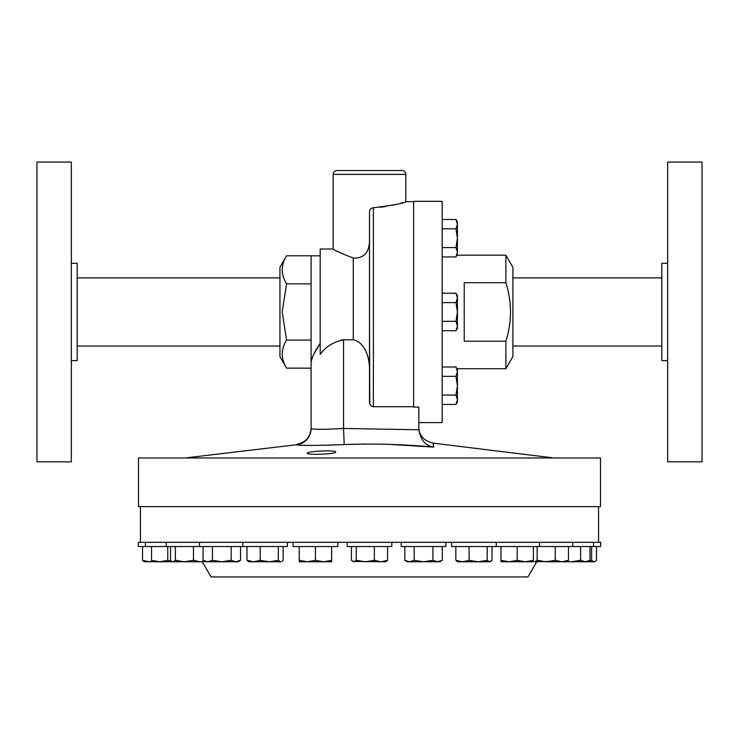 <?xml version="1.0" encoding="UTF-8"?>
<svg xmlns="http://www.w3.org/2000/svg" width="739" height="739" viewBox="0 0 739 739"><rect width="100%" height="100%" fill="white"/><g stroke="black" fill="none" stroke-linecap="round" stroke-linejoin="round"><path stroke-width="1.11" d="M335.663 452.065C336.568 449.737 306.297 451.215 307.239 453.256C306.343 455.242 336.624 454.143 335.663 452.065M347.182 542.315L347.182 546.527L391.818 546.527L391.818 542.315M418.819 422.597L442.171 422.597L442.171 201.331L413.628 201.331L413.628 407.106L418.819 407.106L418.819 429.775C420.74 440.241 425.701 446.023 433.71 447.104C403.919 444.287 374.091 443.446 344.208 444.564C315.22 445.635 299.406 445.682 296.764 444.712L185.221 457.958M505.873 255.186L512.903 267.352L512.903 356.567L505.873 368.733L505.873 341.206C512.016 321.779 512.016 302.279 505.873 282.714L505.873 255.186L456.988 255.186L457.423 252.258L455.972 256.941L442.171 256.941M505.873 368.733L456.988 368.733M505.873 282.714L464.24 282.714L464.24 341.206L505.873 341.206M667.659 311.96L667.659 461.847L702.05 461.847L702.05 162.072L667.659 162.072L667.659 311.96M667.659 263.296L661.821 263.296L661.821 360.623L667.659 360.623M413.628 406.727L373.389 406.727C370.895 406.302 369.592 404.787 369.5 402.173L369.5 211.945C369.685 209.488 370.978 208.093 373.389 207.733C393.36 205.285 404.178 203.253 405.84 201.655L405.84 174.395A3.889 3.889 0 0 0 401.942 170.506L337.058 170.506A3.889 3.889 0 0 0 333.16 174.395L333.16 249.015C333.889 250.087 340.596 253.107 353.279 258.068C363.422 258.548 368.835 253.071 369.5 241.635M379.975 207.28L385.98 206.514M391.79 205.451L396.464 204.37M400.473 203.299L403.402 202.431M341.252 339.958L343.543 339.792C333.234 342 325.456 346.85 320.181 354.351L320.181 249.015L333.16 249.015M336.393 250.826L338.711 252.054M311.932 358.563L312.689 356.586M313.798 354.203L320.181 343.358C314.703 351.339 311.673 357.787 311.101 362.692L311.101 428.611C313.003 429.581 323.821 429.535 343.543 428.463L338.508 428.749M286.547 255.768C280.838 265.107 280.838 274.474 286.547 283.859L282.206 311.96L286.547 340.06C280.838 349.399 280.838 358.766 286.547 368.151L279.952 356.734L279.952 267.185L286.547 255.768L311.101 255.768L311.101 362.692M418.819 427.031C418.874 435.391 423.623 440.758 433.063 443.132L433.71 447.104L433.063 443.132L553.779 457.958M138.498 506.621L600.502 506.621L600.502 457.958L138.498 457.958L138.498 506.621M293.115 542.315L293.115 546.527L337.76 546.527L337.76 542.315M145.426 546.527L145.426 542.315L138.304 542.315L138.304 546.527L287.388 546.527L287.388 542.315M451.612 542.315L451.612 546.527L600.696 546.527L600.696 542.315L145.426 542.315M401.24 542.315L401.24 546.527L445.885 546.527L445.885 542.315M202.301 561.779L211.049 576.928L527.951 576.928L536.699 561.779M598.553 542.315L598.553 506.621M140.447 542.315L140.447 506.621M71.341 461.847L71.341 162.072L36.95 162.072L36.95 461.847L71.341 461.847M71.341 360.623L77.179 360.623L77.179 263.296L71.341 263.296M404.833 560.328L407.337 561.779L437.608 561.779L432.925 560.328L423.558 561.779L414.191 560.328L409.508 561.779L404.833 560.328L404.833 546.527M442.291 560.328L439.779 561.779L437.608 561.779L442.291 560.328L442.291 546.527M407.3 561.437L409.508 561.779M432.925 546.527L432.925 560.328M414.191 546.527L414.191 560.328M462.466 561.779L489.606 561.779L487.186 560.328L478.133 561.779L469.089 560.328L462.466 561.779L455.843 560.328L457.718 561.779L462.466 561.779M490.733 561.446L489.606 561.779L492.026 560.328L492.026 546.527M455.843 546.527L455.843 560.328M487.186 546.527L487.186 560.328M469.089 546.527L469.089 560.328M509.088 561.779L533.419 561.779L533.419 560.328L525.309 561.779L517.198 560.328L509.088 561.779L500.977 560.328L500.977 561.779L509.088 561.779M500.977 546.527L500.977 560.328M533.419 546.527L533.419 560.328M517.198 546.527L517.198 560.328M546.195 561.779L566.61 561.779L568.485 560.328L561.862 561.779L555.238 560.328L546.195 561.779L537.142 560.328L534.722 561.779L550.814 561.381M537.142 546.527L537.142 560.328M568.485 546.527L568.485 560.328M555.238 546.527L555.238 560.328M557.206 561.779L587.477 561.779L589.99 560.328L585.306 561.779L580.623 560.328L571.256 561.779L567.127 561.483M589.99 546.527L589.99 560.328M580.623 546.527L580.623 560.328M582.572 561.779L594.599 561.779L595.172 561.446L594.045 561.779L591.616 560.328L588.66 561.095M566.905 561.779L571.256 561.779M596.465 546.527L596.465 560.328L595.172 561.446M591.616 546.527L591.616 560.328M202.209 561.622L205.211 561.566M204.444 561.123L200.084 561.779L184.408 561.779L175.365 560.328L172.944 561.779L159.633 561.779L151.523 560.328L151.523 561.779L149.158 561.779L142.535 560.328L144.401 561.779L151.523 561.585M142.535 546.527L142.535 560.328M151.523 561.779L159.633 561.779L167.744 560.328L171.697 561.381M167.744 546.527L167.744 560.328M151.523 546.527L151.523 560.328M172.39 561.779L184.408 561.779L193.461 560.328L200.084 561.779M171.817 561.446L170.515 560.328L170.515 546.527M193.461 546.527L193.461 560.328M175.365 546.527L175.365 560.328M203.068 560.328L205.581 561.779L221.802 561.779L212.435 560.328L207.751 561.779L203.068 560.328L203.068 546.527M235.852 561.779L238.023 561.779L240.535 560.328L235.852 561.779L221.802 561.779L231.168 560.328L235.852 561.779M240.535 546.527L240.535 560.328M231.168 546.527L231.168 560.328M212.435 546.527L212.435 560.328M248.84 561.779L269.264 561.779L260.211 560.328L253.588 561.779L246.974 560.328L248.84 561.779M280.737 561.779L269.264 561.779L278.307 560.328L280.737 561.779M283.157 546.527L283.157 560.328L281.855 561.446M278.307 546.527L278.307 560.328M260.211 546.527L260.211 560.328M246.974 546.527L246.974 560.328M299.221 561.779L323.553 561.779L315.442 560.328L307.332 561.779L299.221 560.328L299.221 561.779M331.663 561.779L323.553 561.779L331.663 560.328L331.663 561.779M299.221 546.527L299.221 560.328M331.663 546.527L331.663 560.328M315.442 546.527L315.442 560.328M369.5 311.96L369.759 403.799M369.5 367.459C369.001 356.882 365.075 342.526 353.279 339.792L343.543 339.792L343.543 428.463L418.819 429.775M345.242 444.518L365.565 444.028M389.01 444.342L433.71 447.104M286.547 368.151L311.101 368.151L311.101 428.611A16.221 16.212 180 0 1 296.764 444.712C295.923 445.691 318.832 445.626 344.208 444.564L343.543 428.463M286.547 283.859L311.101 283.859M286.547 340.06L311.101 340.06M455.972 228.841L457.423 238.207L455.972 247.574L457.423 252.258L457.423 224.157L455.972 228.841L442.171 228.841M442.171 247.574L455.972 247.574M455.972 219.474L457.423 224.157L457.423 221.986L455.972 219.474L442.171 219.474M457.081 254.465L457.423 252.313M442.171 321.326L455.972 321.326L457.423 326.01L455.972 330.693L442.171 330.693M442.171 302.593L455.972 302.593L457.423 311.96L455.972 321.326M442.171 293.226L455.972 293.226L457.423 297.909L455.972 302.593M455.972 330.693L457.423 328.181L457.423 295.739L455.972 293.226M457.035 249.884L457.423 252.258M442.171 404.445L455.972 404.445L457.423 399.762L455.972 395.079L457.423 399.762L457.423 385.712L455.972 395.079L442.171 395.079M442.171 366.987L455.972 366.987L457.423 371.671L455.972 376.354L457.423 385.712L457.423 371.671L455.972 376.354L442.171 376.354M456.831 368.733L457.423 371.671L457.423 369.491L455.972 366.987M457.423 401.942L455.972 404.445L457.423 401.942L457.423 399.762M456.998 380.779L457.423 385.712M374.35 546.527L374.35 560.328L365.297 561.779L356.253 560.328L353.833 561.779L351.404 560.328L351.404 546.527M356.253 546.527L356.253 560.328M387.596 546.527L387.596 560.328L380.973 561.779L374.35 560.328M352.706 561.446L385.721 561.779L387.596 560.328M405.84 174.395L333.16 174.395M373.389 207.733L373.389 406.727M353.279 339.792L353.279 258.068M661.821 346.028L512.903 346.028M405.84 201.655L413.628 201.655M311.101 255.833L320.181 255.833M77.179 346.028L279.952 346.028M539.516 546.527L539.516 542.315M496.257 546.527L496.257 542.315M572.716 546.527L572.716 542.315M593.574 546.527L593.574 542.315M166.284 546.527L166.284 542.315M199.484 546.527L199.484 542.315M242.743 546.527L242.743 542.315M77.179 277.892L279.952 277.892M296.856 444.25C305.641 442.458 310.389 437.091 311.101 428.149M457.423 254.428L455.972 256.941M661.821 277.892L512.903 277.892"/></g></svg>

